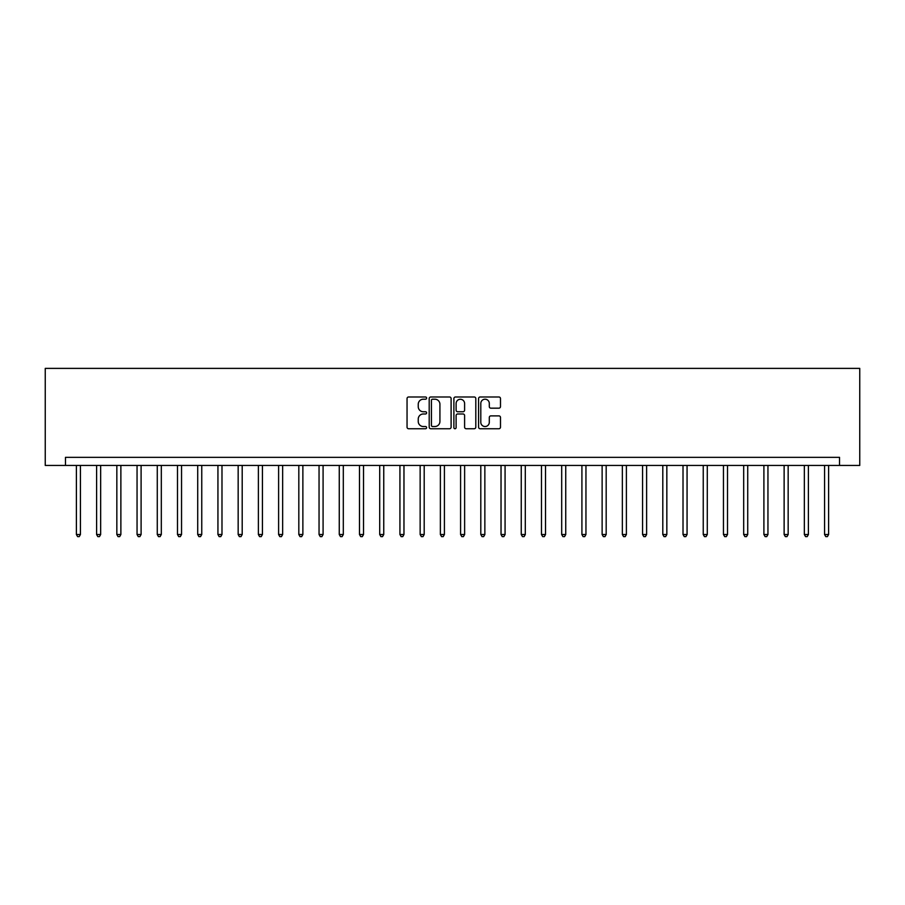 <?xml version="1.0" encoding="UTF-8"?>
<svg xmlns="http://www.w3.org/2000/svg" width="905" height="905" viewBox="0 0 905 905"><rect width="100%" height="100%" fill="white"/><g stroke="black" fill="none" stroke-linecap="round" stroke-linejoin="round"><path stroke-width="1.36" d="M426.617 398.098A1.109 1.109 0 0 0 425.508 396.99L408.63 396.99A1.584 1.584 0 0 0 407.046 398.573L407.046 427.16A1.584 1.584 0 0 0 408.63 428.744L425.508 428.744A1.109 1.109 0 0 0 426.617 427.635A1.109 1.109 0 0 0 425.508 426.527L423.325 426.527A5.079 5.079 0 0 1 418.246 421.436L418.246 419.06A5.079 5.079 0 0 1 423.325 413.981L425.508 413.981A1.109 1.109 0 0 0 426.617 412.872A1.109 1.109 0 0 0 425.508 411.752L423.325 411.752A5.079 5.079 0 0 1 418.246 406.673L418.246 404.297A5.079 5.079 0 0 1 423.325 399.207L425.508 399.207A1.109 1.109 0 0 0 426.617 398.098M498.904 408.178A1.584 1.584 0 0 0 500.488 406.594L500.488 398.573A1.584 1.584 0 0 0 498.904 396.99L480.17 396.99A1.584 1.584 0 0 0 478.575 398.573L478.575 427.16A1.584 1.584 0 0 0 480.17 428.744L498.904 428.744A1.584 1.584 0 0 0 500.488 427.16L500.488 417.477A1.584 1.584 0 0 0 498.904 415.881L490.883 415.881A1.584 1.584 0 0 0 489.3 417.477L489.3 422.273A4.242 4.242 0 0 1 485.046 426.527A4.242 4.242 0 0 1 480.804 422.273L480.804 403.46A4.242 4.242 0 0 1 485.046 399.207A4.242 4.242 0 0 1 489.3 403.46L489.3 406.594A1.584 1.584 0 0 0 490.883 408.178L498.904 408.178M839.535 465.442L859.75 465.442L859.75 368.38L45.25 368.38L45.25 465.442L839.535 465.442L839.535 457.353L65.465 457.353L65.465 465.442M451.109 398.573A1.584 1.584 0 0 0 449.525 396.99L430.791 396.99A1.584 1.584 0 0 0 429.196 398.573L429.196 427.16A1.584 1.584 0 0 0 430.791 428.744L449.525 428.744A1.584 1.584 0 0 0 451.109 427.16L451.109 398.573M455.475 396.99L474.209 396.99A1.584 1.584 0 0 1 475.804 398.573L475.804 427.16A1.584 1.584 0 0 1 474.209 428.744L466.199 428.744A1.584 1.584 0 0 1 464.604 427.16L464.604 415.565A1.584 1.584 0 0 0 463.021 413.981L457.704 413.981A1.584 1.584 0 0 0 456.109 415.565L456.109 427.635A1.109 1.109 0 0 1 455 428.744A1.109 1.109 0 0 1 453.891 427.635L453.891 398.573A1.584 1.584 0 0 1 455.475 396.99M432.533 399.207A1.109 1.109 0 0 0 431.425 400.327L431.425 425.407A1.109 1.109 0 0 0 432.533 426.527L434.83 426.527A5.079 5.079 0 0 0 439.921 421.436L439.921 404.297A5.079 5.079 0 0 0 434.83 399.207L432.533 399.207M464.604 403.54A4.242 4.242 0 0 0 460.362 399.286A4.242 4.242 0 0 0 456.109 403.54L456.109 410.169A1.584 1.584 0 0 0 457.704 411.752L463.021 411.752A1.584 1.584 0 0 0 464.604 410.169L464.604 403.54M76.393 465.442L76.393 534.516L80.432 534.516L80.432 465.442M80.432 534.516L79.221 536.62L77.604 536.62L76.393 534.516M96.609 465.442L96.609 534.516L100.659 534.516L100.659 465.442M100.659 534.516L99.437 536.62L97.819 536.62L96.609 534.516M116.836 465.442L116.836 534.516L120.874 534.516L120.874 465.442M120.874 534.516L119.664 536.62L118.046 536.62L116.836 534.516M137.051 465.442L137.051 534.516L141.101 534.516L141.101 465.442M141.101 534.516L139.879 536.62L138.261 536.62L137.051 534.516M157.278 465.442L157.278 534.516L161.316 534.516L161.316 465.442M161.316 534.516L160.106 536.62L158.488 536.62L157.278 534.516M177.493 465.442L177.493 534.516L181.543 534.516L181.543 465.442M181.543 534.516L180.321 536.62L178.704 536.62L177.493 534.516M197.72 465.442L197.72 534.516L201.758 534.516L201.758 465.442M201.758 534.516L200.548 536.62L198.93 536.62L197.72 534.516M217.935 465.442L217.935 534.516L221.985 534.516L221.985 465.442M221.985 534.516L220.763 536.62L219.146 536.62L217.935 534.516M238.162 465.442L238.162 534.516L242.201 534.516L242.201 465.442M242.201 534.516L240.99 536.62L239.373 536.62L238.162 534.516M258.378 465.442L258.378 534.516L262.427 534.516L262.427 465.442M262.427 534.516L261.206 536.62L259.588 536.62L258.378 534.516M278.604 465.442L278.604 534.516L282.643 534.516L282.643 465.442M282.643 534.516L281.432 536.62L279.815 536.62L278.604 534.516M298.82 465.442L298.82 534.516L302.87 534.516L302.87 465.442M302.87 534.516L301.648 536.62L300.03 536.62L298.82 534.516M319.046 465.442L319.046 534.516L323.085 534.516L323.085 465.442M323.085 534.516L321.875 536.62L320.257 536.62L319.046 534.516M339.262 465.442L339.262 534.516L343.312 534.516L343.312 465.442M343.312 534.516L342.09 536.62L340.472 536.62L339.262 534.516M359.489 465.442L359.489 534.516L363.527 534.516L363.527 465.442M363.527 534.516L362.317 536.62L360.699 536.62L359.489 534.516M379.704 465.442L379.704 534.516L383.754 534.516L383.754 465.442M383.754 534.516L382.532 536.62L380.915 536.62L379.704 534.516M399.931 465.442L399.931 534.516L403.969 534.516L403.969 465.442M403.969 534.516L402.759 536.62L401.141 536.62L399.931 534.516M420.146 465.442L420.146 534.516L424.196 534.516L424.196 465.442M424.196 534.516L422.974 536.62L421.357 536.62L420.146 534.516M440.373 465.442L440.373 534.516L444.412 534.516L444.412 465.442M444.412 534.516L443.201 536.62L441.583 536.62L440.373 534.516M460.588 465.442L460.588 534.516L464.627 534.516L464.627 465.442M464.627 534.516L463.417 536.62L461.799 536.62L460.588 534.516M480.804 465.442L480.804 534.516L484.854 534.516L484.854 465.442M484.854 534.516L483.643 536.62L482.026 536.62L480.804 534.516M501.031 465.442L501.031 534.516L505.069 534.516L505.069 465.442M505.069 534.516L503.859 536.62L502.241 536.62L501.031 534.516M521.246 465.442L521.246 534.516L525.296 534.516L525.296 465.442M525.296 534.516L524.086 536.62L522.468 536.62L521.246 534.516M541.473 465.442L541.473 534.516L545.511 534.516L545.511 465.442M545.511 534.516L544.301 536.62L542.683 536.62L541.473 534.516M561.688 465.442L561.688 534.516L565.738 534.516L565.738 465.442M565.738 534.516L564.528 536.62L562.91 536.62L561.688 534.516M581.915 465.442L581.915 534.516L585.954 534.516L585.954 465.442M585.954 534.516L584.743 536.62L583.125 536.62L581.915 534.516M602.13 465.442L602.13 534.516L606.18 534.516L606.18 465.442M606.18 534.516L604.97 536.62L603.352 536.62L602.13 534.516M622.357 465.442L622.357 534.516L626.396 534.516L626.396 465.442M626.396 534.516L625.185 536.62L623.568 536.62L622.357 534.516M642.573 465.442L642.573 534.516L646.623 534.516L646.623 465.442M646.623 534.516L645.412 536.62L643.794 536.62L642.573 534.516M662.799 465.442L662.799 534.516L666.838 534.516L666.838 465.442M666.838 534.516L665.628 536.62L664.01 536.62L662.799 534.516M683.015 465.442L683.015 534.516L687.065 534.516L687.065 465.442M687.065 534.516L685.854 536.62L684.237 536.62L683.015 534.516M703.242 465.442L703.242 534.516L707.28 534.516L707.28 465.442M707.28 534.516L706.07 536.62L704.452 536.62L703.242 534.516M723.457 465.442L723.457 534.516L727.507 534.516L727.507 465.442M727.507 534.516L726.296 536.62L724.679 536.62L723.457 534.516M743.684 465.442L743.684 534.516L747.722 534.516L747.722 465.442M747.722 534.516L746.512 536.62L744.894 536.62L743.684 534.516M763.899 465.442L763.899 534.516L767.949 534.516L767.949 465.442M767.949 534.516L766.739 536.62L765.121 536.62L763.899 534.516M784.126 465.442L784.126 534.516L788.165 534.516L788.165 465.442M788.165 534.516L786.954 536.62L785.336 536.62L784.126 534.516M804.341 465.442L804.341 534.516L808.391 534.516L808.391 465.442M808.391 534.516L807.181 536.62L805.563 536.62L804.341 534.516M824.568 465.442L824.568 534.516L828.607 534.516L828.607 465.442M828.607 534.516L827.396 536.62L825.779 536.62L824.568 534.516"/></g></svg>
